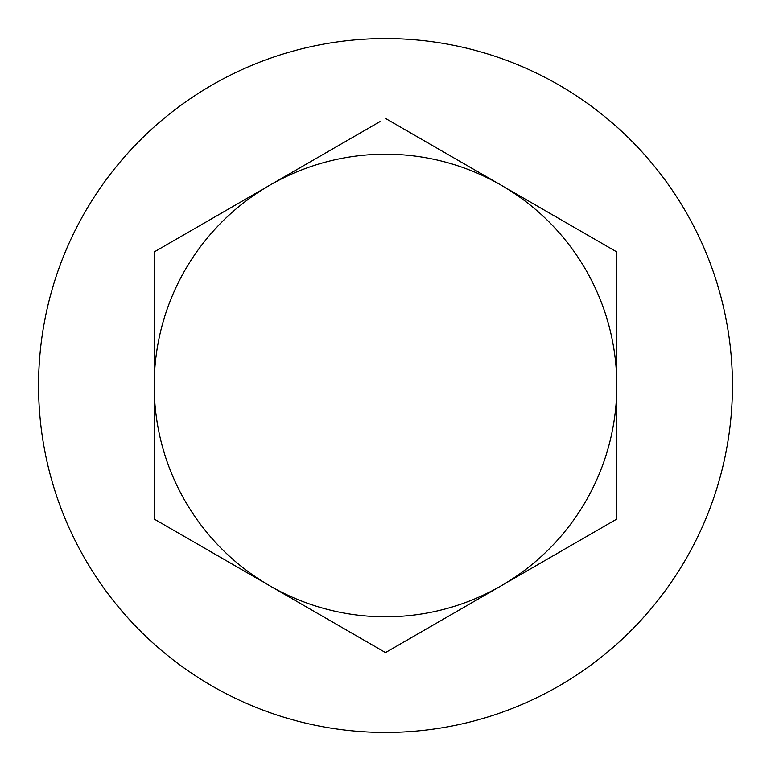 <?xml version="1.0" encoding="UTF-8"?>
<svg xmlns="http://www.w3.org/2000/svg" width="771" height="771" viewBox="0 0 771 771"><rect width="100%" height="100%" fill="white"/><g stroke="black" fill="none" stroke-linecap="round" stroke-linejoin="round"><path stroke-width="1.16" d="M154.2 251.963L269.85 185.185A231.3 231.3 0 0 1 501.15 185.185L385.5 118.416L616.8 251.963L616.8 385.5A231.3 231.3 0 0 1 501.15 585.815L385.5 652.584L269.85 585.815L154.2 519.037L154.2 385.5A231.3 231.3 0 0 1 269.85 185.185L154.2 251.963L154.2 385.5A231.3 231.3 0 0 0 269.85 585.815L385.5 652.584L390.974 649.423M385.5 732.45A346.95 346.95 0 0 0 732.45 385.5A346.95 346.95 0 0 0 385.5 38.55A346.95 346.95 0 0 0 38.55 385.5A346.95 346.95 0 0 0 385.5 732.45M269.85 185.185L380.026 121.577M616.8 251.963L556.238 216.998M501.15 585.815L616.8 519.037L501.15 585.815A231.3 231.3 0 0 1 269.85 585.815M501.15 185.185A231.3 231.3 0 0 1 616.8 385.5L616.8 519.037"/></g></svg>
